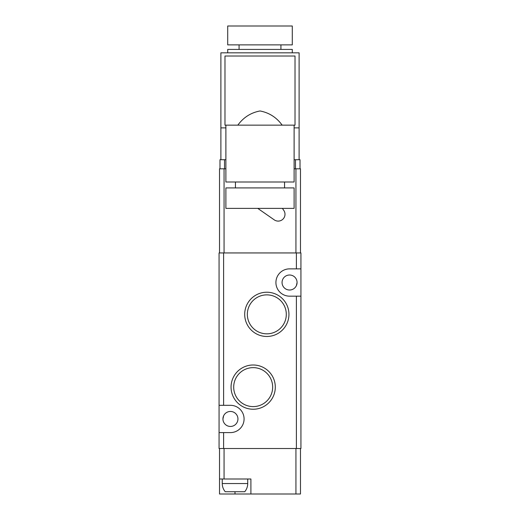 <?xml version="1.0" encoding="UTF-8"?>
<svg xmlns="http://www.w3.org/2000/svg" width="520" height="520" viewBox="0 0 520 520"><rect width="100%" height="100%" fill="white"/><g stroke="black" fill="none" stroke-linecap="round" stroke-linejoin="round"><path stroke-width="0.78" d="M224.978 125.151L237.828 125.151C243.483 117.397 250.881 112.671 260.026 110.968C269.146 112.684 276.53 117.416 282.172 125.151L295.022 125.151L295.022 56.017L224.978 56.017L224.978 125.151M294.112 127.874L299.111 127.874L299.111 52.832L220.889 52.832L220.889 159.712M225.888 127.874L220.889 127.874M300.476 448.519L300.476 494L250.906 494L250.906 478.991L219.525 478.991L219.525 448.519M219.525 478.991L219.525 494L250.906 494M296.387 252.947L296.387 268.866L300.931 268.866L300.931 252.947L219.069 252.947L219.069 405.314L230.438 405.314A13.643 13.643 0 0 1 244.082 418.957A13.643 13.643 0 0 1 230.438 432.601L219.069 432.601L219.069 448.519L300.931 448.519L300.931 268.866M219.069 405.314L219.069 432.601M222.931 418.957L223.613 415.831M297.07 282.51L296.387 285.642M300.931 296.159L296.387 296.159L296.387 448.519M296.387 268.866L289.562 268.866A13.643 13.643 0 0 0 275.918 282.516A13.643 13.643 0 0 0 289.562 296.159L296.387 296.159M266.825 292.227A22.12 22.12 0 0 1 285.981 325.409A22.12 22.12 0 0 1 247.663 325.409A22.12 22.12 0 0 1 266.825 292.227M253.175 409.24A22.12 22.12 0 0 0 272.337 376.058A22.12 22.12 0 0 0 234.019 376.058A22.12 22.12 0 0 0 253.175 409.24M253.175 406.601A19.48 19.48 0 0 0 270.049 377.377A19.48 19.48 0 0 0 236.308 377.377A19.48 19.48 0 0 0 253.175 406.601M266.825 294.873A19.48 19.48 0 0 1 283.692 324.09A19.48 19.48 0 0 1 249.951 324.09A19.48 19.48 0 0 1 266.825 294.873M230.438 426.459A7.508 7.508 0 0 0 236.938 415.207A7.508 7.508 0 0 0 223.938 415.207A7.508 7.508 0 0 0 230.438 426.459M289.562 290.017A7.508 7.508 0 0 0 296.062 278.759A7.508 7.508 0 0 0 283.062 278.759A7.508 7.508 0 0 0 289.562 290.017M222.248 478.991L222.248 483.541C222.281 486.616 223.275 489.346 225.232 491.725L244.738 491.725A12.734 12.734 0 0 0 247.722 483.541L247.722 478.991M225.888 168.811L219.525 168.811L219.525 252.947M294.112 168.811L300.476 168.811L300.476 252.947M257.745 208.377L274.3 219.895A6.825 6.825 0 0 0 283.79 210.399L282.392 208.377M225.888 159.712L219.98 159.712L219.98 168.811M294.112 159.712L300.021 159.712L300.021 168.811M299.111 127.874L299.111 159.712M227.708 52.832L227.708 49.419L292.292 49.419L292.292 52.832M239.077 49.419L239.077 44.876M227.708 44.876L292.292 44.876L292.292 26L227.708 26L227.708 44.876M282.172 125.151L237.828 125.151M294.112 125.151L294.112 182L225.888 182L225.888 125.151M284.557 182L284.557 187.915M294.112 187.915L225.888 187.915L225.888 208.377L294.112 208.377L294.112 187.915M224.068 478.991L224.068 448.519M295.932 494L295.932 448.519M223.613 252.947L223.613 405.314M223.613 432.601L223.613 448.519M234.988 494L234.988 491.725M222.248 483.541L247.722 483.541M224.068 168.811L224.068 252.947M295.932 168.811L295.932 252.947M224.523 159.712L224.523 168.811M295.477 159.712L295.477 168.811M280.923 49.419L280.923 44.876M235.443 182L235.443 187.915"/></g></svg>
